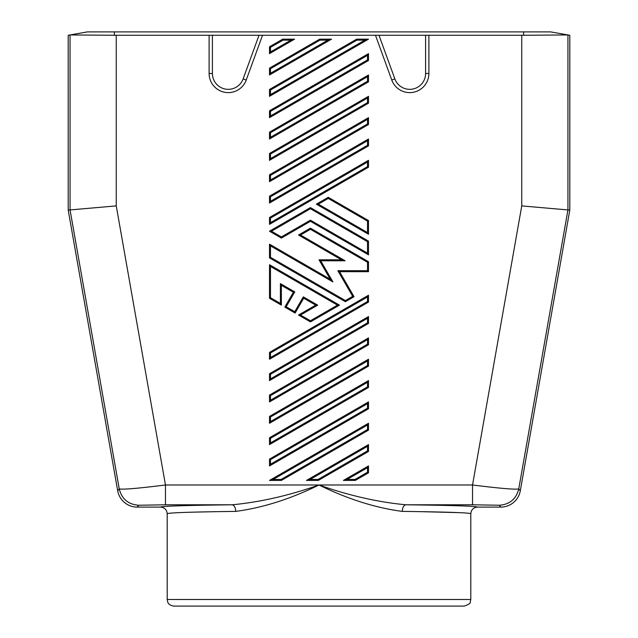 <?xml version="1.0" encoding="UTF-8"?>
<svg xmlns="http://www.w3.org/2000/svg" width="638" height="638" viewBox="0 0 638 638"><rect width="100%" height="100%" fill="white"/><g stroke="black" fill="none" stroke-linecap="round" stroke-linejoin="round"><path stroke-width="0.96" d="M269.499 401.924L269.499 395.066L368.501 337.909L368.501 344.767L269.499 401.924L270.488 400.209L270.488 395.64L269.499 395.066M368.501 472.806L355.302 480.422L343.419 480.422L368.501 465.947L368.501 472.806L367.512 472.232L355.031 479.433L355.302 480.422M368.501 74.989L368.501 81.847L269.499 139.004L269.499 132.146L368.501 74.989L367.512 76.704L367.512 81.273L368.501 81.847M269.499 117.663L269.499 110.805L368.501 53.648L368.501 60.506L269.499 117.663L270.488 115.949L270.488 111.379L269.499 110.805M269.499 231.219L310.419 207.589L368.501 241.124L368.501 254.841L310.419 221.306L281.382 238.078L269.499 231.219L271.477 231.219L310.419 208.738L310.419 207.589M368.501 316.576L368.501 323.434L269.499 380.591L269.499 373.732L368.501 316.576L367.512 318.29L367.512 322.86L368.501 323.434M368.501 359.25L368.501 366.108L269.499 423.265L269.499 416.407L368.501 359.25L367.512 360.964L367.512 365.534L368.501 366.108M368.501 220.549L368.501 234.266L316.36 204.16L328.243 197.302L368.501 220.549L367.512 221.115L367.512 232.551L368.501 234.266M269.499 89.464L356.618 39.165L368.501 39.165L269.499 96.322L269.499 89.464L270.488 90.038L356.889 40.154L356.618 39.165M269.499 160.337L269.499 153.479L368.501 96.322L368.501 103.181L269.499 160.337L270.488 158.623L270.488 154.053L269.499 153.479M269.499 480.422L368.501 423.265L368.501 430.124L281.382 480.422L269.499 480.422L273.192 479.433L367.512 424.98L368.501 423.265M269.499 68.13L319.662 39.165L331.537 39.165L269.499 74.989L269.499 68.13L270.488 68.697L319.925 40.154L319.662 39.165M295.107 313.067L284.819 307.125L293.392 292.26L281.382 285.33L281.382 305.139L269.499 298.281L269.499 264.746L339.464 305.139L310.419 321.903L298.536 315.044L315.698 305.139L303.688 298.201L295.107 313.067L294.74 311.711L286.167 306.758L284.819 307.125M368.501 451.465L318.338 480.422L306.463 480.422L368.501 444.606L368.501 451.465L367.512 450.891L318.075 479.433L318.338 480.422M368.501 160.337L368.501 167.204L269.499 224.361L269.499 217.502L368.501 160.337L367.512 162.052L367.512 166.63L368.501 167.204M269.499 46.789L282.698 39.165L294.581 39.165L269.499 53.648L269.499 46.789L270.488 47.356L282.969 40.154L282.698 39.165M368.501 401.924L368.501 408.783L269.499 465.947L269.499 459.089L368.501 401.924L367.512 403.639L367.512 408.216L368.501 408.783M269.499 437.748L368.501 380.591L368.501 387.449L269.499 444.606L269.499 437.748L270.488 438.314L367.512 382.306L368.501 380.591M368.501 139.004L368.501 145.863L269.499 203.02L269.499 196.161L368.501 139.004L367.512 140.719L367.512 145.289L368.501 145.863M269.499 359.25L269.499 352.391L368.501 295.234L368.501 302.093L269.499 359.25L270.488 357.535L270.488 352.966L269.499 352.391M339.575 271.676L354.042 296.726L345.397 301.71L269.499 257.888L269.499 244.171L330.221 279.229L319 259.794L341.442 259.794L298.536 235.023L310.419 228.165L368.501 261.7L368.501 271.676L339.575 271.676L337.861 270.687L352.686 296.359L354.042 296.726M368.501 117.663L368.501 124.522L269.499 181.678L269.499 174.82L368.501 117.663L367.512 119.378L367.512 123.947L368.501 124.522M523.599 31.9L523.599 35.265L567.94 34.946L550.658 31.9L114.401 31.9L114.401 35.265L259.012 35.273L243.134 78.897A15.838 15.838 0 0 1 212.406 73.482L212.406 35.273M209.112 35.273L209.112 73.482A19.14 19.14 0 0 0 246.236 80.029L262.521 35.273L375.479 35.273L391.764 80.029A19.14 19.14 0 0 0 428.888 73.482L428.888 35.273L521.748 35.273L521.748 205.899L567.94 209.934L518.758 488.883C516.206 499.036 509.706 504.491 499.259 505.24L472.535 504.794L472.535 484.992C500.048 488.421 515.456 489.721 518.758 488.883L520.313 490.742L569.798 210.101L567.94 209.934L567.94 34.946L569.798 35.273L569.798 210.101M523.599 35.265L521.748 35.273M68.202 210.101L70.06 209.934L119.242 488.883C121.794 499.036 128.294 504.491 138.741 505.24L165.465 504.794L165.465 484.992C137.952 488.421 122.544 489.721 119.242 488.883L117.687 490.742L68.202 210.101L68.202 35.273L70.044 34.946L70.06 209.934L116.252 205.899L165.465 484.992L319 484.992C348.89 495.535 377.84 502.138 405.864 504.794C403.702 505.256 402.498 507.449 402.243 511.389C446.401 511.947 469.249 512.721 470.796 513.702C471.219 509.722 473.42 507.521 477.399 507.098L500.822 507.098A19.802 19.802 -130 0 0 520.313 490.742M114.401 31.9L87.342 31.9L70.044 34.946L114.401 35.265M391.764 80.029L394.866 78.897L378.988 35.273L375.479 35.273M428.888 35.273L378.988 35.273M262.521 35.273L259.012 35.273M138.741 505.24L137.178 507.098L160.601 507.098C162.219 506.117 186.073 505.352 232.136 504.794C234.298 505.256 235.502 507.449 235.757 511.389C262.609 507.848 290.362 499.052 319 484.992C347.638 499.052 375.391 507.848 402.243 511.389M470.796 513.702L470.796 599.497L167.204 599.497L167.204 513.702C166.781 509.722 164.58 507.521 160.601 507.098M215.947 511.668L192.524 512.17M176.782 512.737L175.482 512.8M137.178 507.098A19.802 19.802 130 0 1 117.687 490.742M367.512 166.63L270.488 222.646L270.488 218.068L269.499 217.502M165.465 504.794L232.136 504.794C260.16 502.138 289.11 495.535 319 484.992L472.535 484.992L521.748 205.899M270.488 395.64L367.512 339.623L368.501 337.909M394.866 78.897A15.838 15.838 0 0 0 425.594 73.482L425.594 35.273M367.512 123.947L270.488 179.964L270.488 175.394L269.499 174.82M270.488 179.964L269.499 181.678M211.417 606.1L426.583 606.1L211.417 606.1M167.204 599.497L167.746 602.12C167.81 602.009 168.129 605.143 173.799 606.1L464.201 606.1C468.763 604.465 470.756 603.205 470.174 602.312L470.796 599.497M464.616 512.92L461.218 512.737M459.591 512.657L419.979 511.636M367.512 145.289L270.488 201.305L270.488 196.735L269.499 196.161M270.488 201.305L269.499 203.02M167.204 513.702C168.759 512.721 191.607 511.947 235.757 511.389M367.512 365.534L270.488 421.551L270.488 416.981L269.499 416.407M282.969 40.154L290.888 40.154L294.581 39.165M270.488 421.551L269.499 423.265M270.488 222.646L269.499 224.361M290.888 40.154L270.488 51.933L269.499 53.648M319.925 40.154L327.844 40.154L270.488 73.274L269.499 74.989M367.512 382.306L367.512 386.875L270.488 442.892L269.499 444.606M327.844 40.154L331.537 39.165M356.889 40.154L364.808 40.154L368.501 39.165M318.075 479.433L310.156 479.433L367.512 446.321L368.501 444.606M310.156 479.433L306.463 480.422M352.686 296.359L345.397 300.57L270.488 257.321L270.488 245.885L332.924 281.932L320.715 260.782L345.134 260.782L300.522 235.023L298.536 235.023M345.134 260.782L341.442 259.794M270.488 245.885L269.499 244.171M270.488 257.321L269.499 257.888M345.397 300.57L345.397 301.71M300.522 235.023L310.419 229.313L367.512 262.274L367.512 270.687L368.501 271.676M367.512 262.274L368.501 261.7M286.167 306.758L294.748 291.901L280.393 283.615L280.393 303.425L270.488 297.707L270.488 266.461L337.478 305.139L339.464 305.139M270.488 266.461L269.499 264.746M337.478 305.139L310.419 320.762L310.419 321.903M320.715 260.782L319 259.794M332.924 281.932L330.221 279.229M364.808 40.154L270.488 94.607L269.499 96.322M270.488 111.379L367.512 55.362L367.512 59.932L368.501 60.506M367.512 55.362L368.501 53.648M367.512 408.216L270.488 464.233L269.499 465.947M355.031 479.433L347.112 479.433L367.512 467.662L368.501 465.947M347.112 479.433L343.419 480.422M367.512 424.98L367.512 429.557L368.501 430.124M367.512 339.623L367.512 344.201L368.501 344.767M367.512 386.875L368.501 387.449M270.488 154.053L367.512 98.037L367.512 102.614L368.501 103.181M367.512 98.037L368.501 96.322M367.512 81.273L270.488 137.29L270.488 132.712L269.499 132.146M270.488 137.29L269.499 139.004M310.419 320.762L300.522 315.044L317.676 305.139L315.698 305.139M300.522 315.044L298.536 315.044M317.676 305.139L303.321 296.853L303.688 298.201M294.748 291.901L293.392 292.26M367.512 429.557L281.111 479.433L281.382 480.422M270.488 464.233L270.488 459.655L269.499 459.089M280.393 303.425L281.382 305.139M280.393 283.615L281.382 285.33M270.488 297.707L269.499 298.281M367.512 322.86L270.488 378.876L270.488 374.299L269.499 373.732M270.488 378.876L269.499 380.591M310.419 208.738L367.512 241.698L367.512 253.126L368.501 254.841M367.512 241.698L368.501 241.124M367.512 232.551L318.338 204.16L316.36 204.16M318.338 204.16L328.243 198.45L328.243 197.302M310.419 229.313L310.419 228.165M367.512 253.126L310.419 220.166L281.382 236.929L281.382 238.078M310.419 220.166L310.419 221.306M270.488 352.966L367.512 296.949L367.512 301.519L368.501 302.093M367.512 296.949L368.501 295.234M116.252 35.273L116.252 205.899M209.112 73.482L212.406 73.482M428.888 73.482L425.594 73.482M246.236 80.029L243.134 78.897M472.535 504.794L405.864 504.794C451.935 505.352 475.781 506.117 477.399 507.098M499.259 505.24L500.822 507.098M270.488 218.068L367.512 162.052M270.488 459.655L367.512 403.639M270.488 416.981L367.512 360.964M270.488 51.933L270.488 47.356M270.488 73.274L270.488 68.697M270.488 442.892L270.488 438.314M270.488 196.735L367.512 140.719M367.512 301.519L270.488 357.535M367.512 446.321L367.512 450.891M367.512 270.687L337.861 270.687M270.488 175.394L367.512 119.378M367.512 344.201L270.488 400.209M367.512 467.662L367.512 472.232M270.488 132.712L367.512 76.704M270.488 94.607L270.488 90.038M367.512 102.614L270.488 158.623M367.512 59.932L270.488 115.949M281.382 236.929L271.477 231.219M303.321 296.853L294.74 311.711M270.488 374.299L367.512 318.29M281.111 479.433L273.192 479.433M328.243 198.45L367.512 221.115"/></g></svg>

